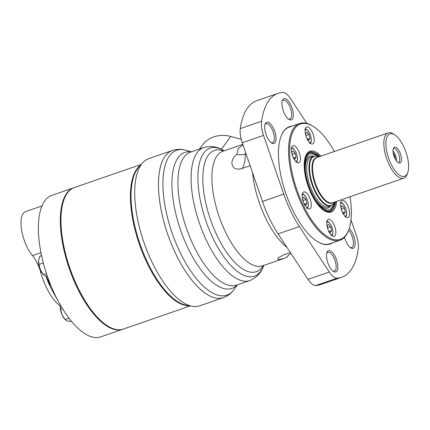 <?xml version="1.0" encoding="UTF-8"?>
<svg xmlns="http://www.w3.org/2000/svg" width="430" height="430" viewBox="0 0 430 430"><rect width="100%" height="100%" fill="white"/><g stroke="black" fill="none" stroke-linecap="round" stroke-linejoin="round"><path stroke-width="0.64" d="M290.352 252.566L283.736 254.856L278.054 257.86L278.194 259.715L283.644 258.554L286.627 257.441L288.799 254.99M250.136 165.674L242.149 168.442C231.598 172.081 228.126 160.621 236.989 154.311L238.102 148.877L242.885 144.63M246.03 153.757L245.234 154.037A14.975 13.142 36.2 0 1 236.989 154.311M290.976 253.517A14.975 13.142 -143.8 0 0 286.955 256.973A14.975 13.142 -143.8 0 0 286.627 257.441M351.02 219.95L356.271 235.189A17.969 7.353 -109.1 0 1 358.222 249.373A97.325 39.84 -109.1 0 1 341.732 277.275L320.431 284.644A97.325 39.84 -109.1 0 1 315.824 285.536A17.969 7.353 -109.1 0 1 307.993 279.387L278.076 233.899A67.381 27.579 -109.1 0 1 262.472 201.482L242.24 142.771A17.969 7.353 -109.1 0 1 240.295 128.586A97.325 39.84 -109.1 0 1 256.785 100.684L278.086 93.315A97.325 39.84 -109.1 0 1 282.687 92.423A17.969 7.353 -109.1 0 1 290.524 98.572L306.869 123.426M199.477 149.033L202.202 145.308A29.949 26.289 36.2 0 1 230.77 136.444L241.187 139.229M326.736 253.238A9.992 4.09 -109.1 0 1 326.924 252.953A9.992 4.09 -109.1 0 1 327.853 252.227A9.992 4.09 -109.1 0 1 334.986 260.338A9.992 4.09 -109.1 0 1 334.389 271.12A9.992 4.09 -109.1 0 1 332.89 271.018M327.472 251.496A11.239 4.601 -109.1 0 1 336.867 260.811A11.239 4.601 -109.1 0 1 333.524 271.47A11.239 4.601 -109.1 0 1 327.843 262.811A11.239 4.601 -109.1 0 1 326.956 252.491A11.239 4.601 -109.1 0 1 327.472 251.496M264.912 124.775A9.992 4.09 -109.1 0 1 265.095 124.49A9.992 4.09 -109.1 0 1 266.03 123.765A9.992 4.09 -109.1 0 1 273.163 131.876A9.992 4.09 -109.1 0 1 272.566 142.658A9.992 4.09 -109.1 0 1 271.067 142.556M265.649 123.034A11.239 4.601 -109.1 0 1 275.044 132.349A11.239 4.601 -109.1 0 1 271.701 143.007A11.239 4.601 -109.1 0 1 266.019 134.348A11.239 4.601 -109.1 0 1 265.133 124.028A11.239 4.601 -109.1 0 1 265.649 123.034M348.628 230.297A9.992 4.09 -109.1 0 1 353.175 240.332A9.992 4.09 -109.1 0 1 351.649 247.562A9.992 4.09 -109.1 0 1 350.149 247.46M349.267 228.486A11.239 4.601 -109.1 0 1 355.094 242.187A11.239 4.601 -109.1 0 1 350.783 247.911A11.239 4.601 -109.1 0 1 344.511 237.296M282.171 101.217A9.992 4.09 -109.1 0 1 282.354 100.932A9.992 4.09 -109.1 0 1 283.289 100.212A9.992 4.09 -109.1 0 1 290.422 108.317A9.992 4.09 -109.1 0 1 289.825 119.099A9.992 4.09 -109.1 0 1 288.326 118.997M282.908 99.475A11.239 4.601 -109.1 0 1 292.303 108.79A11.239 4.601 -109.1 0 1 288.96 119.449A11.239 4.601 -109.1 0 1 283.279 110.79A11.239 4.601 -109.1 0 1 282.392 100.469A11.239 4.601 -109.1 0 1 282.908 99.475M280.914 136.735A61.802 25.3 -109.1 0 1 283.676 131.451A61.802 25.3 -109.1 0 1 289.428 126.984A61.802 25.3 -109.1 0 1 290.277 126.732M330.665 243.471A61.802 25.3 -109.1 0 1 329.848 243.794A61.802 25.3 -109.1 0 1 317.125 241.391M332.659 242.783A62.119 25.429 -109.1 0 1 317.281 241.488A62.119 25.429 -109.1 0 1 285.88 193.607A62.119 25.429 -109.1 0 1 280.978 136.563A62.119 25.429 -109.1 0 1 283.816 131.08A62.119 25.429 -109.1 0 1 292.266 126.038M341.732 277.275A97.325 39.84 -109.1 0 1 337.131 278.162A17.969 7.353 -109.1 0 1 329.294 272.013L299.377 226.529A67.381 27.579 -109.1 0 1 283.773 194.107L263.547 135.396A17.969 7.353 -109.1 0 1 261.596 121.217A97.325 39.84 -109.1 0 1 278.086 93.315M223.363 297.63L199.611 305.848A77.862 31.874 -109.1 0 1 147.823 252.711A77.862 31.874 -109.1 0 1 141.448 164.308A77.862 31.874 -109.1 0 1 148.694 158.681L172.446 150.462A77.862 31.874 -109.1 0 0 165.201 156.09A77.862 31.874 -109.1 0 0 171.575 244.493A77.862 31.874 -109.1 0 0 223.363 297.63C227.518 296.119 230.948 293.593 233.646 290.051A76.664 31.379 -109.1 0 1 172.113 232.969A76.664 31.379 -109.1 0 1 185.212 150.065A76.664 31.379 -109.1 0 1 185.76 150.21L191.452 151.811M237.478 284.827L233.984 289.6A76.664 31.379 -109.1 0 1 233.646 290.051M237.258 284.902A71.977 29.466 -109.1 0 1 180.562 230.05A71.977 29.466 -109.1 0 1 191.237 151.887M393.364 148.506A7.487 3.064 -109.1 0 1 393.509 148.447A7.487 3.064 -109.1 0 1 398.078 152.628A7.487 3.064 -109.1 0 1 398.406 162.599A7.487 3.064 -109.1 0 1 398.255 162.637M399.615 151.849A8.353 3.418 -109.1 0 1 401.469 159.82A8.353 3.418 -109.1 0 1 399.051 162.986A8.353 3.418 -109.1 0 1 394.02 156.192A8.353 3.418 -109.1 0 1 393.778 147.743A8.353 3.418 -109.1 0 1 399.615 151.849M387.817 135.471A22.462 9.191 -109.1 0 1 394.584 134.757A22.462 9.191 -109.1 0 1 405.936 152.07A22.462 9.191 -109.1 0 1 407.71 172.699A22.462 9.191 -109.1 0 1 391.811 165.566A22.462 9.191 -109.1 0 1 387.817 135.471M407.71 172.699L407.119 174.317A23.956 9.809 -109.1 0 1 403.791 178.165A23.956 9.809 -109.1 0 1 387.855 161.814A23.956 9.809 -109.1 0 1 385.893 134.612A23.956 9.809 -109.1 0 1 388.123 132.881A23.956 9.809 -109.1 0 1 393.117 133.848L394.584 134.757M393.02 150.898A7.487 3.064 -109.1 0 1 394.847 153.746A7.487 3.064 -109.1 0 1 396.508 160.976M393.24 153.214A4.977 2.037 -109.1 0 1 394.138 154.714A4.977 2.037 -109.1 0 1 395.251 159.019M350.036 196.763A61.017 24.978 -109.1 0 1 348.918 229.502A61.017 24.978 -109.1 0 1 305.719 210.13A61.017 24.978 -109.1 0 1 294.867 128.376A61.017 24.978 -109.1 0 1 313.255 126.436A61.017 24.978 -109.1 0 1 334.373 151.478M305.907 127.608A8.982 3.676 -109.1 0 1 306.746 126.957A8.982 3.676 -109.1 0 1 313.158 134.246A8.982 3.676 -109.1 0 1 312.621 143.937A8.982 3.676 -109.1 0 1 306.644 137.81A8.982 3.676 -109.1 0 1 305.907 127.608M292.131 146.41A8.982 3.676 -109.1 0 1 292.97 145.759A8.982 3.676 -109.1 0 1 299.382 153.048A8.982 3.676 -109.1 0 1 298.845 162.739A8.982 3.676 -109.1 0 1 292.868 156.611A8.982 3.676 -109.1 0 1 292.131 146.41M302.946 192.592A8.982 3.676 -109.1 0 1 303.784 191.941A8.982 3.676 -109.1 0 1 310.197 199.23A8.982 3.676 -109.1 0 1 309.659 208.926A8.982 3.676 -109.1 0 1 303.682 202.793A8.982 3.676 -109.1 0 1 302.946 192.592M327.536 219.972A8.982 3.676 -109.1 0 1 328.375 219.327A8.982 3.676 -109.1 0 1 334.787 226.61A8.982 3.676 -109.1 0 1 334.25 236.306A8.982 3.676 -109.1 0 1 328.273 230.174A8.982 3.676 -109.1 0 1 327.536 219.972M341.312 201.17A8.982 3.676 -109.1 0 1 342.146 200.52A8.982 3.676 -109.1 0 1 348.563 207.808A8.982 3.676 -109.1 0 1 348.02 217.505A8.982 3.676 -109.1 0 1 342.049 211.372A8.982 3.676 -109.1 0 1 341.312 201.17M341.753 210.614L340.963 207.249L342.189 205.583L344.371 208.012L345.333 212.114L344.108 213.785L342.14 211.592M327.977 229.416L327.187 226.051L328.412 224.385L330.595 226.814L331.557 230.915L330.337 232.587L328.364 230.394M329.875 206.115A26.397 10.804 -109.1 0 1 320.151 203.197A26.397 10.804 -109.1 0 1 306.902 164.889A26.397 10.804 -109.1 0 1 308.982 158.74A26.397 10.804 -109.1 0 1 312.739 156.59M305.402 170.554A27.402 11.218 -109.1 0 1 307.697 158.165A27.402 11.218 -109.1 0 1 313.739 156.24M330.874 205.766A27.402 11.218 -109.1 0 1 315.475 199.671M310.035 153.908A29.648 12.137 -109.1 0 1 317.082 156.23M333.508 203.713A29.648 12.137 -109.1 0 1 329.407 209.888M334.825 202.025A29.648 12.137 -109.1 0 1 329.934 209.738A29.648 12.137 -109.1 0 1 310.213 189.506A29.648 12.137 -109.1 0 1 307.783 155.843A29.648 12.137 -109.1 0 1 310.546 153.703A29.648 12.137 -109.1 0 1 319.162 156.74M307.853 139.272L309.928 138.551L308.708 140.223L306.735 138.025M306.348 137.052L305.563 133.687L306.784 132.015L308.971 134.45L309.928 138.551M305.983 135.482L308.971 134.45M294.077 158.073L296.152 157.353L294.932 159.025L292.959 156.826M292.572 155.853L291.787 152.489L293.007 150.817L295.195 153.252L296.152 157.353M292.207 154.284L295.195 153.252M304.892 204.255L306.966 203.535L305.746 205.207L303.773 203.008M303.387 202.035L302.602 198.671L303.822 196.999L306.01 199.434L306.966 203.535M303.021 200.466L306.01 199.434M329.482 231.636L331.557 230.915M327.612 227.846L330.595 226.814M343.253 212.834L345.333 212.114M341.388 209.044L344.371 208.012M348.918 229.502L348.617 230.313A61.764 25.284 -109.1 0 1 340.044 240.225A61.764 25.284 -109.1 0 1 298.963 198.074A61.764 25.284 -109.1 0 1 293.905 127.946A61.764 25.284 -109.1 0 1 299.656 123.485A61.764 25.284 -109.1 0 1 312.519 125.979L313.255 126.436M189.184 305.51A74.868 30.648 -109.1 0 1 141.76 248.852A74.868 30.648 -109.1 0 1 137.541 168.71A74.868 30.648 -109.1 0 1 140.707 165.394M190.361 305.88L123.367 329.058A74.868 30.648 -109.1 0 1 107.769 326.037L107.032 325.58A74.121 30.342 -109.1 0 1 69.569 268.449A74.121 30.342 -109.1 0 1 63.715 200.38L64.016 199.568A74.868 30.648 -109.1 0 1 67.44 192.963A74.868 30.648 -109.1 0 1 74.406 187.555L141.4 164.373M107.769 326.037A74.868 30.648 -109.1 0 1 69.923 268.325A74.868 30.648 -109.1 0 1 64.016 199.568M189.711 305.682A74.868 30.648 -109.1 0 1 141.604 250.362A74.868 30.648 -109.1 0 1 136.896 168.931A74.868 30.648 -109.1 0 1 141.008 164.932M43.322 262.961L38.926 264.482L40.409 269.793L43.392 274.587L45.29 275.818L47.397 276.339M46.048 276.055L50.111 284.977L47.461 276.522A74.868 30.648 -109.1 0 1 40.683 251.233L40.049 247.589A74.868 30.648 -109.1 0 1 38.764 219.811A74.868 30.648 -109.1 0 1 51.81 195.37L73.761 187.776A74.868 30.648 -109.1 0 1 74.084 187.668M40.979 252.765L41.404 255.737M123.039 329.165A74.868 30.648 -109.1 0 1 122.722 329.283L100.77 336.878A74.868 30.648 -109.1 0 1 96.933 337.577A74.868 30.648 -109.1 0 1 77.577 327.88A74.868 30.648 -109.1 0 1 64.285 311.481A74.868 30.648 -109.1 0 1 59.254 303.091L52.03 290.056A37.431 15.324 70.9 0 1 45.87 276.006M60.227 305.923A37.431 15.324 -109.1 0 1 40.753 272.405A22.462 9.191 -109.1 0 0 32.519 255.624A26.203 10.729 -109.1 0 1 21.5 229.555A26.203 10.729 -109.1 0 1 25.666 211.581L41.989 205.932M122.722 329.283A74.868 30.648 -109.1 0 1 79.84 292.986A74.868 30.648 -109.1 0 1 60.711 212.216A74.868 30.648 -109.1 0 1 73.761 187.776M40.683 251.233A74.868 30.648 -109.1 0 1 40.049 247.589M59.254 303.091A74.868 30.648 -109.1 0 1 47.461 276.522M38.926 264.482L38.582 260.661L39.743 256.312L41.581 255.678M43.038 274.13L42.538 273.48A9.734 3.983 -109.1 0 1 40.409 269.793A9.734 3.983 -109.1 0 1 38.533 261.902A9.734 3.983 -109.1 0 1 38.533 261.827L38.533 261.902M69.026 318.221L65.059 319.598L66.951 320.823L70.343 321.533L71.369 321.178M46.445 273.534L43.392 274.587M62.586 308.799L60.587 309.492L60.334 305.01M60.587 309.492L62.076 314.803A9.734 3.983 -109.1 0 1 60.195 306.912A9.734 3.983 -109.1 0 1 60.195 306.837L60.195 306.912M64.699 319.141L64.204 318.49A9.734 3.983 -109.1 0 1 62.076 314.803L65.059 319.598M245.842 153.209L245.234 154.037A37.431 15.324 -109.1 0 1 242.149 168.442M286.955 247.4A60.641 24.822 -109.1 0 1 252.523 172.602M283.644 258.554L262.461 265.88A60.641 24.822 -109.1 0 1 262.45 265.885A60.641 24.822 -109.1 0 1 219.171 216.688A60.641 24.822 -109.1 0 1 222.794 151.263A60.641 24.822 -109.1 0 1 222.804 151.263L242.789 144.346M221.348 149.307L230.77 136.444M263.73 265.439A67.741 27.73 -109.1 0 1 206.024 221.24A67.741 27.73 -109.1 0 1 224.073 150.823M263.784 265.294C261.435 272.523 256.764 277.613 249.776 280.57A70.375 28.81 -109.1 0 1 249.766 280.575A70.375 28.81 -109.1 0 1 199.525 223.487A70.375 28.81 -109.1 0 1 203.739 147.56A70.375 28.81 -109.1 0 1 203.75 147.554C211.071 145.56 217.892 146.678 224.207 150.903M240.295 128.586L261.596 121.217M242.24 142.771L263.547 135.396M262.472 201.482L283.773 194.107M278.076 233.899L299.377 226.529M307.993 279.387L329.294 272.013M315.824 285.536L337.131 278.162M249.766 280.575L236.581 285.133A70.375 28.81 -109.1 0 1 236.575 285.133A70.375 28.81 -109.1 0 1 186.346 228.045A70.375 28.81 -109.1 0 1 190.554 152.123A70.375 28.81 -109.1 0 1 190.56 152.118L203.739 147.56M263.241 265.611A64.145 26.257 -109.1 0 1 210.512 219.687A64.145 26.257 -109.1 0 1 223.584 150.995M403.791 178.165L332.535 202.815A23.956 9.809 -109.1 0 1 316.598 186.47A23.956 9.809 -109.1 0 1 314.636 159.267A23.956 9.809 -109.1 0 1 316.867 157.536L388.123 132.881M333.336 202.541A24.177 9.895 -109.1 0 1 316.7 188.163A24.177 9.895 -109.1 0 1 314.088 159.234A24.177 9.895 -109.1 0 1 317.668 157.256M334.411 202.17A25.983 10.637 -109.1 0 1 316.007 192.269A25.983 10.637 -109.1 0 1 311.771 158.197A25.983 10.637 -109.1 0 1 318.743 156.885L315.98 156.02L313.663 156.267A26.203 10.729 -109.1 0 0 311.223 158.159A26.203 10.729 -109.1 0 0 313.368 187.915A26.203 10.729 -109.1 0 0 330.799 205.793L332.772 204.556L334.416 202.165M336.647 201.396A32.191 13.179 -109.1 0 1 314.669 200.09A32.191 13.179 -109.1 0 1 306.972 153.537A32.191 13.179 -109.1 0 1 320.979 156.111M332.788 209.652A31.444 12.873 -109.1 0 1 330.132 211.571C327.112 212.608 323.36 210.662 318.888 205.733C314.454 200.52 310.799 193.726 307.907 185.346C305.94 179.466 304.773 173.86 304.397 168.528C304.021 161.863 304.865 157.09 306.934 154.198L309.568 152.139A31.444 12.873 -109.1 0 1 312.841 152.01M340.598 203.331A6.885 2.822 -109.1 0 1 345.811 208.76A6.885 2.822 -109.1 0 1 345.07 216.258M326.821 222.133A6.885 2.822 -109.1 0 1 332.041 227.561A6.885 2.822 -109.1 0 1 331.293 235.059M335.588 201.761A30.847 12.626 -109.1 0 1 314.292 198.81A30.847 12.626 -109.1 0 1 307.283 154.8A30.847 12.626 -109.1 0 1 319.92 156.477M302.231 194.752A6.885 2.822 -109.1 0 1 307.45 200.181A6.885 2.822 -109.1 0 1 306.703 207.674M291.416 148.565A6.885 2.822 -109.1 0 1 296.635 153.999A6.885 2.822 -109.1 0 1 295.888 161.492M305.192 129.763A6.885 2.822 -109.1 0 1 310.412 135.197A6.885 2.822 -109.1 0 1 309.664 142.69M41.608 272.109L40.753 272.405M40.963 252.706L32.519 255.624M185.212 150.065C180.901 148.952 176.649 149.086 172.446 150.462M340.184 202.788C341.527 203.132 341.829 201.337 345.15 207.002C348.295 214.656 345.795 217.102 345.08 216.935M309.509 152.161L314.545 152.537L320.038 156.439M335.701 201.718L333.798 208.179L330.073 211.592M326.408 221.59C327.751 221.934 328.052 220.144 331.374 225.804C334.519 233.458 332.019 235.903 331.304 235.737M301.817 194.209C303.161 194.553 303.462 192.758 306.789 198.424C309.928 206.077 307.428 208.523 306.714 208.356M291.008 148.022C292.346 148.371 292.647 146.576 295.974 152.242C299.113 159.895 296.614 162.336 295.899 162.174M304.779 129.22C306.122 129.57 306.423 127.774 309.745 133.44C312.889 141.094 310.39 143.534 309.675 143.373M329.004 244.047L340.044 240.225M288.611 127.307L299.656 123.485"/></g></svg>

